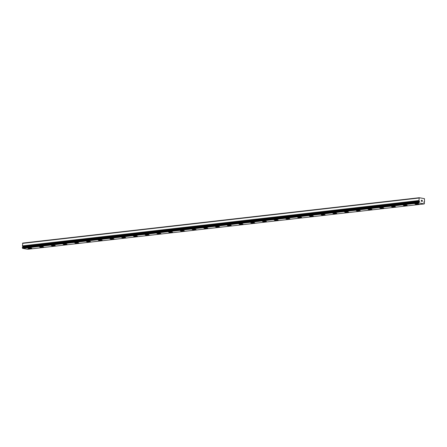 <?xml version="1.0" encoding="UTF-8"?>
<svg xmlns="http://www.w3.org/2000/svg" width="447" height="447" viewBox="0 0 447 447"><rect width="100%" height="100%" fill="white"/><g stroke="black" fill="none" stroke-linecap="round" stroke-linejoin="round"><path stroke-width="0.67" d="M23.171 246.945L22.965 246.409M419.241 197.725L22.747 243.084L22.451 245.984A0.76 0.536 83.5 0 1 22.652 246.314L419.146 200.949A0.76 0.536 83.5 0 0 418.945 200.625L419.241 197.725L424.426 198.652L424.527 201.619A0.76 0.536 83.5 0 0 424.309 201.871L423.924 201.848L423.873 202.48L424.287 202.603A0.76 0.536 83.5 0 0 424.482 202.927L424.253 203.916L419.068 202.988L418.906 201.938A0.76 0.536 83.5 0 0 419.118 201.686L419.509 201.709L419.409 201.055M418.381 204.234A1.995 0.291 1.9 0 1 416.213 204.229A1.995 0.291 1.9 0 1 414.972 203.921A1.995 0.291 1.9 0 1 415.554 203.737A1.995 0.291 1.9 0 1 417.733 203.743A1.995 0.291 1.9 0 1 418.962 204.055A1.995 0.291 1.9 0 1 418.381 204.234M418.962 204.055A1.995 0.291 1.9 0 1 418.381 204.24A1.995 0.291 1.9 0 1 416.202 204.234A1.995 0.291 1.9 0 1 414.972 203.921M406.653 205.575A1.995 0.291 1.9 0 1 404.479 205.57A1.995 0.291 1.9 0 1 403.239 205.262A1.995 0.291 1.9 0 1 403.82 205.078A1.995 0.291 1.9 0 1 406.005 205.084A1.995 0.291 1.9 0 1 407.234 205.397A1.995 0.291 1.9 0 1 406.653 205.575M407.234 205.397A1.995 0.291 1.9 0 1 406.647 205.581A1.995 0.291 1.9 0 1 404.468 205.575A1.995 0.291 1.9 0 1 403.239 205.262M394.919 206.916A1.995 0.291 1.9 0 1 392.751 206.911A1.995 0.291 1.9 0 1 391.511 206.603A1.995 0.291 1.9 0 1 392.092 206.419A1.995 0.291 1.9 0 1 394.271 206.43A1.995 0.291 1.9 0 1 395.5 206.737A1.995 0.291 1.9 0 1 394.919 206.916M395.5 206.737A1.995 0.291 1.9 0 1 394.919 206.922A1.995 0.291 1.9 0 1 392.74 206.916A1.995 0.291 1.9 0 1 391.511 206.609M383.191 208.257A1.995 0.291 1.9 0 1 381.017 208.252A1.995 0.291 1.9 0 1 379.782 207.944A1.995 0.291 1.9 0 1 380.363 207.76A1.995 0.291 1.9 0 1 382.543 207.771A1.995 0.291 1.9 0 1 383.772 208.078A1.995 0.291 1.9 0 1 383.191 208.257M383.772 208.078A1.995 0.291 1.9 0 1 383.191 208.268A1.995 0.291 1.9 0 1 381.012 208.257A1.995 0.291 1.9 0 1 379.782 207.95M372.038 209.425A1.995 0.291 1.9 0 1 371.457 209.609A1.995 0.291 1.9 0 1 369.289 209.593A1.995 0.291 1.9 0 1 368.049 209.285A1.995 0.291 1.9 0 1 368.63 209.107A1.995 0.291 1.9 0 1 370.809 209.112A1.995 0.291 1.9 0 1 372.038 209.425A1.995 0.291 1.9 0 1 371.457 209.604A1.995 0.291 1.9 0 1 369.278 209.598A1.995 0.291 1.9 0 1 368.049 209.291M360.31 210.766A1.995 0.291 1.9 0 1 359.729 210.95A1.995 0.291 1.9 0 1 357.561 210.939A1.995 0.291 1.9 0 1 356.32 210.626A1.995 0.291 1.9 0 1 356.902 210.448A1.995 0.291 1.9 0 1 359.081 210.453A1.995 0.291 1.9 0 1 360.31 210.766A1.995 0.291 1.9 0 1 359.729 210.945A1.995 0.291 1.9 0 1 357.55 210.945A1.995 0.291 1.9 0 1 356.32 210.632M348.576 212.107A1.995 0.291 1.9 0 1 347.995 212.291A1.995 0.291 1.9 0 1 345.827 212.28A1.995 0.291 1.9 0 1 344.587 211.973A1.995 0.291 1.9 0 1 345.168 211.789A1.995 0.291 1.9 0 1 347.347 211.794A1.995 0.291 1.9 0 1 348.576 212.107A1.995 0.291 1.9 0 1 347.995 212.286A1.995 0.291 1.9 0 1 345.816 212.286A1.995 0.291 1.9 0 1 344.587 211.973M336.848 213.448A1.995 0.291 1.9 0 1 336.267 213.632A1.995 0.291 1.9 0 1 334.099 213.621A1.995 0.291 1.9 0 1 332.859 213.314A1.995 0.291 1.9 0 1 333.44 213.13A1.995 0.291 1.9 0 1 335.619 213.135A1.995 0.291 1.9 0 1 336.848 213.448A1.995 0.291 1.9 0 1 336.267 213.627A1.995 0.291 1.9 0 1 334.088 213.627A1.995 0.291 1.9 0 1 332.859 213.314M325.114 214.789A1.995 0.291 1.9 0 1 324.533 214.973A1.995 0.291 1.9 0 1 322.354 214.968A1.995 0.291 1.9 0 1 321.125 214.661A1.995 0.291 1.9 0 1 321.706 214.471A1.995 0.291 1.9 0 1 323.891 214.482A1.995 0.291 1.9 0 1 325.114 214.789A1.995 0.291 1.9 0 1 324.533 214.968A1.995 0.291 1.9 0 1 322.365 214.962A1.995 0.291 1.9 0 1 321.125 214.655M313.386 216.13A1.995 0.291 1.9 0 1 312.805 216.32A1.995 0.291 1.9 0 1 310.626 216.309A1.995 0.291 1.9 0 1 309.397 216.002A1.995 0.291 1.9 0 1 309.978 215.817A1.995 0.291 1.9 0 1 312.157 215.823A1.995 0.291 1.9 0 1 313.386 216.13A1.995 0.291 1.9 0 1 312.805 216.309A1.995 0.291 1.9 0 1 310.637 216.303A1.995 0.291 1.9 0 1 309.397 215.996M301.658 217.477A1.995 0.291 1.9 0 1 301.077 217.661A1.995 0.291 1.9 0 1 298.892 217.655A1.995 0.291 1.9 0 1 297.663 217.343A1.995 0.291 1.9 0 1 298.25 217.158A1.995 0.291 1.9 0 1 300.429 217.164A1.995 0.291 1.9 0 1 301.658 217.477A1.995 0.291 1.9 0 1 301.077 217.655A1.995 0.291 1.9 0 1 298.903 217.65A1.995 0.291 1.9 0 1 297.668 217.337M289.924 218.818A1.995 0.291 1.9 0 1 289.343 219.002A1.995 0.291 1.9 0 1 287.175 218.991A1.995 0.291 1.9 0 1 285.935 218.684A1.995 0.291 1.9 0 1 286.516 218.499A1.995 0.291 1.9 0 1 288.695 218.505A1.995 0.291 1.9 0 1 289.924 218.818A1.995 0.291 1.9 0 1 289.343 218.996A1.995 0.291 1.9 0 1 287.164 218.996A1.995 0.291 1.9 0 1 285.935 218.684M278.196 220.159A1.995 0.291 1.9 0 1 277.615 220.343A1.995 0.291 1.9 0 1 275.441 220.332A1.995 0.291 1.9 0 1 274.207 220.025A1.995 0.291 1.9 0 1 274.788 219.84A1.995 0.291 1.9 0 1 276.967 219.846A1.995 0.291 1.9 0 1 278.196 220.159A1.995 0.291 1.9 0 1 277.615 220.337A1.995 0.291 1.9 0 1 275.436 220.337A1.995 0.291 1.9 0 1 274.207 220.025M266.462 221.5A1.995 0.291 1.9 0 1 265.881 221.684A1.995 0.291 1.9 0 1 263.713 221.673A1.995 0.291 1.9 0 1 262.473 221.366A1.995 0.291 1.9 0 1 263.054 221.181A1.995 0.291 1.9 0 1 265.233 221.192A1.995 0.291 1.9 0 1 266.462 221.5A1.995 0.291 1.9 0 1 265.881 221.678A1.995 0.291 1.9 0 1 263.702 221.678A1.995 0.291 1.9 0 1 262.473 221.366M254.734 222.841A1.995 0.291 1.9 0 1 254.153 223.031A1.995 0.291 1.9 0 1 251.985 223.014A1.995 0.291 1.9 0 1 250.745 222.707A1.995 0.291 1.9 0 1 251.326 222.522A1.995 0.291 1.9 0 1 253.505 222.533A1.995 0.291 1.9 0 1 254.734 222.841A1.995 0.291 1.9 0 1 254.153 223.019A1.995 0.291 1.9 0 1 251.974 223.019A1.995 0.291 1.9 0 1 250.745 222.712M243 224.182A1.995 0.291 1.9 0 1 242.419 224.366A1.995 0.291 1.9 0 1 240.251 224.355A1.995 0.291 1.9 0 1 239.011 224.048A1.995 0.291 1.9 0 1 239.592 223.869A1.995 0.291 1.9 0 1 241.771 223.874A1.995 0.291 1.9 0 1 243 224.187A1.995 0.291 1.9 0 1 242.419 224.372A1.995 0.291 1.9 0 1 240.24 224.36A1.995 0.291 1.9 0 1 239.011 224.053M231.272 225.523A1.995 0.291 1.9 0 1 230.691 225.707A1.995 0.291 1.9 0 1 228.523 225.701A1.995 0.291 1.9 0 1 227.283 225.389A1.995 0.291 1.9 0 1 227.864 225.21A1.995 0.291 1.9 0 1 230.043 225.215A1.995 0.291 1.9 0 1 231.272 225.528A1.995 0.291 1.9 0 1 230.691 225.713A1.995 0.291 1.9 0 1 228.512 225.707A1.995 0.291 1.9 0 1 227.283 225.394M219.544 226.864A1.995 0.291 1.9 0 1 218.963 227.048A1.995 0.291 1.9 0 1 216.789 227.042A1.995 0.291 1.9 0 1 215.549 226.735A1.995 0.291 1.9 0 1 216.13 226.551A1.995 0.291 1.9 0 1 218.315 226.556A1.995 0.291 1.9 0 1 219.544 226.869A1.995 0.291 1.9 0 1 218.957 227.054A1.995 0.291 1.9 0 1 216.778 227.048A1.995 0.291 1.9 0 1 215.549 226.735M207.81 228.205A1.995 0.291 1.9 0 1 207.229 228.389A1.995 0.291 1.9 0 1 205.061 228.383A1.995 0.291 1.9 0 1 203.821 228.076A1.995 0.291 1.9 0 1 204.402 227.892A1.995 0.291 1.9 0 1 206.581 227.897A1.995 0.291 1.9 0 1 207.81 228.21A1.995 0.291 1.9 0 1 207.229 228.395A1.995 0.291 1.9 0 1 205.05 228.389A1.995 0.291 1.9 0 1 203.821 228.076M196.082 229.551A1.995 0.291 1.9 0 1 195.501 229.736A1.995 0.291 1.9 0 1 193.327 229.724A1.995 0.291 1.9 0 1 192.093 229.417A1.995 0.291 1.9 0 1 192.674 229.233A1.995 0.291 1.9 0 1 194.853 229.244A1.995 0.291 1.9 0 1 196.082 229.551A1.995 0.291 1.9 0 1 195.501 229.73A1.995 0.291 1.9 0 1 193.322 229.73A1.995 0.291 1.9 0 1 192.093 229.423M184.348 230.892A1.995 0.291 1.9 0 1 183.767 231.082A1.995 0.291 1.9 0 1 181.599 231.065A1.995 0.291 1.9 0 1 180.359 230.758A1.995 0.291 1.9 0 1 180.94 230.579A1.995 0.291 1.9 0 1 183.119 230.585A1.995 0.291 1.9 0 1 184.348 230.892A1.995 0.291 1.9 0 1 183.767 231.071A1.995 0.291 1.9 0 1 181.588 231.071A1.995 0.291 1.9 0 1 180.359 230.764M172.62 232.239A1.995 0.291 1.9 0 1 172.039 232.423A1.995 0.291 1.9 0 1 169.871 232.412A1.995 0.291 1.9 0 1 168.631 232.099A1.995 0.291 1.9 0 1 169.212 231.92A1.995 0.291 1.9 0 1 171.391 231.926A1.995 0.291 1.9 0 1 172.62 232.239A1.995 0.291 1.9 0 1 172.039 232.418A1.995 0.291 1.9 0 1 169.86 232.418A1.995 0.291 1.9 0 1 168.631 232.105M160.886 233.58A1.995 0.291 1.9 0 1 160.305 233.764A1.995 0.291 1.9 0 1 158.137 233.753A1.995 0.291 1.9 0 1 156.897 233.446A1.995 0.291 1.9 0 1 157.478 233.261A1.995 0.291 1.9 0 1 159.657 233.267A1.995 0.291 1.9 0 1 160.886 233.58A1.995 0.291 1.9 0 1 160.305 233.759A1.995 0.291 1.9 0 1 158.126 233.759A1.995 0.291 1.9 0 1 156.897 233.446M149.158 234.921A1.995 0.291 1.9 0 1 148.577 235.105A1.995 0.291 1.9 0 1 146.409 235.094A1.995 0.291 1.9 0 1 145.169 234.787A1.995 0.291 1.9 0 1 145.75 234.602A1.995 0.291 1.9 0 1 147.929 234.608A1.995 0.291 1.9 0 1 149.158 234.921A1.995 0.291 1.9 0 1 148.577 235.1A1.995 0.291 1.9 0 1 146.398 235.1A1.995 0.291 1.9 0 1 145.169 234.787M137.425 236.262A1.995 0.291 1.9 0 1 136.843 236.446A1.995 0.291 1.9 0 1 134.676 236.435A1.995 0.291 1.9 0 1 133.435 236.128A1.995 0.291 1.9 0 1 134.016 235.943A1.995 0.291 1.9 0 1 136.201 235.955A1.995 0.291 1.9 0 1 137.425 236.262A1.995 0.291 1.9 0 1 136.843 236.441A1.995 0.291 1.9 0 1 134.664 236.441A1.995 0.291 1.9 0 1 133.435 236.128M125.115 237.782A1.995 0.291 1.9 0 1 122.947 237.776A1.995 0.291 1.9 0 1 121.707 237.469A1.995 0.291 1.9 0 1 122.288 237.284A1.995 0.291 1.9 0 1 124.467 237.296A1.995 0.291 1.9 0 1 125.696 237.603A1.995 0.291 1.9 0 1 125.115 237.782M125.696 237.603A1.995 0.291 1.9 0 1 125.115 237.793A1.995 0.291 1.9 0 1 122.936 237.782A1.995 0.291 1.9 0 1 121.707 237.474M113.387 239.128A1.995 0.291 1.9 0 1 111.214 239.117A1.995 0.291 1.9 0 1 109.979 238.81A1.995 0.291 1.9 0 1 110.56 238.631A1.995 0.291 1.9 0 1 112.739 238.637A1.995 0.291 1.9 0 1 113.968 238.944A1.995 0.291 1.9 0 1 113.387 239.128M113.968 238.944A1.995 0.291 1.9 0 1 113.387 239.134A1.995 0.291 1.9 0 1 111.202 239.123A1.995 0.291 1.9 0 1 109.979 238.815M101.653 240.469A1.995 0.291 1.9 0 1 99.485 240.464A1.995 0.291 1.9 0 1 98.245 240.151A1.995 0.291 1.9 0 1 98.826 239.972A1.995 0.291 1.9 0 1 101.005 239.978A1.995 0.291 1.9 0 1 102.234 240.29A1.995 0.291 1.9 0 1 101.653 240.469M102.234 240.29A1.995 0.291 1.9 0 1 101.653 240.475A1.995 0.291 1.9 0 1 99.474 240.469A1.995 0.291 1.9 0 1 98.245 240.156M89.925 241.81A1.995 0.291 1.9 0 1 87.757 241.805A1.995 0.291 1.9 0 1 86.517 241.497A1.995 0.291 1.9 0 1 87.098 241.313A1.995 0.291 1.9 0 1 89.277 241.319A1.995 0.291 1.9 0 1 90.506 241.631A1.995 0.291 1.9 0 1 89.925 241.81M90.506 241.631A1.995 0.291 1.9 0 1 89.925 241.816A1.995 0.291 1.9 0 1 87.746 241.81A1.995 0.291 1.9 0 1 86.517 241.497M78.191 243.151A1.995 0.291 1.9 0 1 76.024 243.146A1.995 0.291 1.9 0 1 74.783 242.838A1.995 0.291 1.9 0 1 75.364 242.654A1.995 0.291 1.9 0 1 77.543 242.66A1.995 0.291 1.9 0 1 78.773 242.972A1.995 0.291 1.9 0 1 78.191 243.151M78.773 242.972A1.995 0.291 1.9 0 1 78.191 243.157A1.995 0.291 1.9 0 1 76.012 243.151A1.995 0.291 1.9 0 1 74.783 242.838M66.463 244.492A1.995 0.291 1.9 0 1 64.295 244.487A1.995 0.291 1.9 0 1 63.055 244.179A1.995 0.291 1.9 0 1 63.636 243.995A1.995 0.291 1.9 0 1 65.815 244.006A1.995 0.291 1.9 0 1 67.044 244.313A1.995 0.291 1.9 0 1 66.463 244.492M67.044 244.313A1.995 0.291 1.9 0 1 66.463 244.498A1.995 0.291 1.9 0 1 64.284 244.492A1.995 0.291 1.9 0 1 63.055 244.185M54.73 245.833A1.995 0.291 1.9 0 1 52.562 245.828A1.995 0.291 1.9 0 1 51.321 245.52A1.995 0.291 1.9 0 1 51.902 245.336A1.995 0.291 1.9 0 1 54.081 245.347A1.995 0.291 1.9 0 1 55.311 245.654A1.995 0.291 1.9 0 1 54.73 245.833M55.311 245.654A1.995 0.291 1.9 0 1 54.73 245.844A1.995 0.291 1.9 0 1 52.55 245.833A1.995 0.291 1.9 0 1 51.321 245.526M43.582 247.001A1.995 0.291 1.9 0 1 43.001 247.185A1.995 0.291 1.9 0 1 40.833 247.169A1.995 0.291 1.9 0 1 39.593 246.861A1.995 0.291 1.9 0 1 40.174 246.683A1.995 0.291 1.9 0 1 42.353 246.688A1.995 0.291 1.9 0 1 43.582 247.001A1.995 0.291 1.9 0 1 43.001 247.18A1.995 0.291 1.9 0 1 40.822 247.174A1.995 0.291 1.9 0 1 39.593 246.867M31.854 248.342A1.995 0.291 1.9 0 1 31.273 248.526A1.995 0.291 1.9 0 1 29.1 248.515A1.995 0.291 1.9 0 1 27.859 248.202A1.995 0.291 1.9 0 1 28.44 248.024A1.995 0.291 1.9 0 1 30.625 248.029A1.995 0.291 1.9 0 1 31.854 248.342A1.995 0.291 1.9 0 1 31.273 248.521A1.995 0.291 1.9 0 1 29.089 248.521A1.995 0.291 1.9 0 1 27.859 248.208M419.157 201.647L22.624 247.046A0.76 0.536 83.5 0 1 22.411 247.297L22.573 248.348L27.759 249.275L424.253 203.916M422.236 201.357L422.247 200.943L422.236 201.357L421.856 201.29L422.236 201.357M422.253 200.876L422.264 200.463L422.253 200.876M422.264 200.463L421.884 200.396L422.314 200.401L422.281 201.435L421.856 201.29M422.281 201.435L422.314 200.401L421.884 200.323M421.337 201.262L421.359 200.228M419.174 201.642L22.68 247.001M22.573 248.348L419.068 202.988M22.35 247.923L418.845 202.564M22.501 243.375L418.995 198.015M22.367 247.381L418.861 202.022M22.411 247.297L418.906 201.938M22.624 247.046L419.118 201.686M22.713 246.375L419.208 201.016M22.652 246.314L419.146 200.949M22.451 245.984L418.945 200.625M22.417 245.889L418.912 200.53"/></g></svg>
